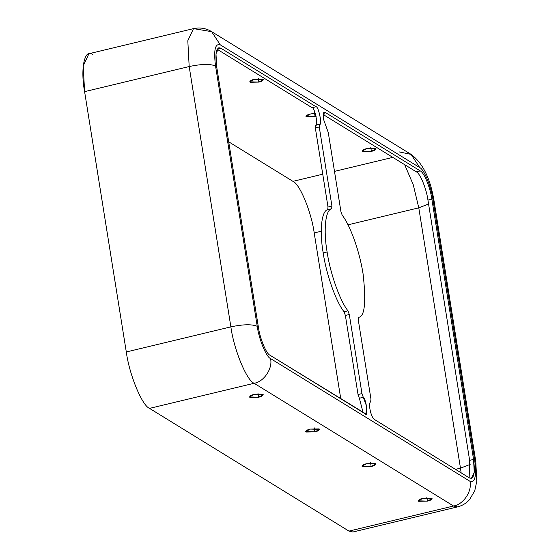 <?xml version="1.0" encoding="UTF-8"?>
<svg xmlns="http://www.w3.org/2000/svg" width="560" height="560" viewBox="0 0 560 560"><rect width="100%" height="100%" fill="white"/><g stroke="black" fill="none" stroke-linecap="round" stroke-linejoin="round"><path stroke-width="0.84" d="M327.719 209.699C321.496 210.651 319.354 231.084 323.183 252.917L327.103 251.972C323.274 230.146 325.416 209.706 331.639 208.761L327.719 209.699L327.999 206.997L315.336 127.925L315.637 125.216C318.724 127.106 314.664 107.002 312.095 107.709L216.881 49.112L220.801 48.167L316.022 106.764C318.584 106.057 322.644 126.168 319.557 124.278L319.256 126.987L331.926 206.059L331.639 208.761C325.416 209.706 323.274 230.146 327.103 251.972L323.183 252.917C326.27 274.288 336.147 302.12 344.071 311.773L347.991 310.828C340.067 301.182 330.19 273.343 327.103 251.972C330.19 273.343 340.067 301.182 347.991 310.828L349.293 314.51L361.963 393.582L363.286 397.292C366.38 399.21 368.578 418.166 365.197 413.805L269.983 355.208C266.252 353.857 259.861 338.338 258.363 326.998L216.664 66.682C214.914 52.899 216.293 46.732 220.801 48.167L218.834 47.726L215.985 53.781L216.664 66.682L258.363 326.998C259.861 338.338 266.252 353.857 269.983 355.208L365.932 413.966L366.625 406.294L363.286 397.292L359.366 398.23L358.036 394.527L345.373 315.448L344.071 311.773C336.147 302.12 326.27 274.288 323.183 252.917C319.354 231.084 321.496 210.651 327.719 209.699L331.639 208.761L331.926 206.059L319.256 126.987L315.336 127.925L327.999 206.997L331.926 206.059L327.999 206.997L327.719 209.699M323.484 119.182L326.935 128.821L323.484 119.182C322.833 114.065 323.344 111.769 325.024 112.308L324.289 112.14L323.484 119.182M369.887 408.87C370.909 414.211 372.351 417.704 374.206 419.342C372.351 417.704 370.909 414.211 369.887 408.87C369.313 404.768 369.572 402.423 370.664 401.828C369.572 402.423 369.313 404.768 369.887 408.87M323.715 112.623L325.024 112.308L420.238 170.898C423.969 172.256 430.36 187.768 431.858 199.108L473.557 459.424C475.314 473.207 473.935 479.381 469.42 477.939L374.206 419.342L469.42 477.939L471.394 478.387L474.243 472.332L473.557 459.424L431.858 199.108C430.36 187.768 423.969 172.256 420.238 170.898L325.024 112.308L323.715 112.623M370.762 147.35L371.406 151.354L376.061 148.862L366.898 148.582L362.243 151.074L371.406 151.354L370.762 147.35M426.783 497.105L427.427 501.109L432.082 498.617L422.926 498.344L418.264 500.829L427.427 501.109L426.783 497.105M314.489 112.721L315.126 116.725L316.092 116.473L315.126 116.725L314.489 112.721M315.224 113.274L310.625 113.953L305.97 116.445L315.126 116.725L306.341 116.907C305.977 115.598 307.405 114.618 310.625 113.953L315.224 113.274M370.51 462.476L371.147 466.48L375.809 463.988L366.646 463.708L361.991 466.2L371.147 466.48L370.51 462.476M258.209 78.085L258.853 82.089L263.508 79.604L254.352 79.324L249.697 81.816L258.853 82.089L258.209 78.085M314.237 427.847L314.874 431.851L319.529 429.359L310.373 429.079L305.718 431.571L314.874 431.851L314.237 427.847M257.957 393.211L258.601 397.222L263.256 394.73L254.1 394.45L249.445 396.942L258.601 397.222L257.957 393.211M228.704 141.813L292.95 181.349L322.749 174.202L292.95 181.349L228.704 141.813M334.488 171.381L392.819 157.381L334.488 171.381M258.853 82.089L250.068 82.278C249.704 80.969 251.132 79.982 254.352 79.324L263.137 79.135C263.501 80.444 262.073 81.431 258.853 82.089M371.406 151.354L362.614 151.536C362.257 150.234 363.685 149.247 366.898 148.582L375.69 148.4C376.047 149.709 374.619 150.689 371.406 151.354M356.027 529.417L348.971 531.111L149.534 408.38L348.971 531.111L453.551 506.009L254.114 383.278L149.534 408.38C142.072 405.671 129.297 374.64 126.294 351.96L84.602 91.644C80.192 68.089 84.742 47.726 92.876 54.614M371.147 466.48L362.362 466.662C362.005 465.36 363.433 464.373 366.646 463.708L375.438 463.526C375.795 464.835 374.367 465.815 371.147 466.48M258.601 397.222L249.816 397.404C249.452 396.095 250.88 395.108 254.1 394.45L262.885 394.268C263.249 395.57 261.821 396.557 258.601 397.222M314.874 431.851L306.089 432.033C305.725 430.724 307.153 429.744 310.373 429.079L319.158 428.897C319.522 430.199 318.094 431.186 314.874 431.851M427.427 501.109L418.635 501.298C418.278 499.989 419.706 499.002 422.926 498.344L431.711 498.155C432.068 499.464 430.64 500.451 427.427 501.109M363.083 412.503L359.366 398.23L363.083 412.503M469.168 477.785L469.637 460.369L427.938 200.053C426.44 188.713 420.049 173.194 416.318 171.843L323.218 114.548L416.318 171.843L420.238 170.898L416.318 171.843C420.049 173.194 426.44 188.713 427.938 200.053L431.858 199.108L427.938 200.053L469.637 460.369L473.557 459.424L469.637 460.369L469.168 477.785M193.508 28.623L198.051 28C203.056 27.902 207.592 29.127 211.659 31.668L193.508 28.623L187.81 40.733L189.182 66.542L187.81 40.733L193.508 28.623L88.928 53.725L83.23 65.835L84.602 91.644L189.182 66.542C201.432 63.966 210.224 63.784 215.544 65.989L257.236 326.305C258.951 339.269 266.252 357 270.515 358.547L469.952 481.278C475.111 482.923 476.686 475.867 474.684 460.117L432.985 199.801C431.27 186.844 423.969 169.113 419.706 167.566L220.269 44.835C215.11 43.19 213.535 50.239 215.544 65.989C210.224 63.784 201.432 63.966 189.182 66.542L84.602 91.644L126.294 351.96C129.297 374.64 142.072 405.671 149.534 408.38L254.114 383.278C246.652 380.569 233.877 349.538 230.874 326.858L126.294 351.96L230.874 326.858C233.877 349.538 246.652 380.569 254.114 383.278C263.963 381.843 272.979 368.242 270.515 358.547C266.252 357 258.951 339.269 257.236 326.305C251.916 324.1 243.131 324.282 230.874 326.858L189.182 66.542L230.874 326.858C243.131 324.282 251.916 324.1 257.236 326.305L215.544 65.989C213.535 50.239 215.11 43.19 220.269 44.835L211.659 31.668L220.269 44.835L419.706 167.566L411.096 154.399L419.706 167.566C423.969 169.113 431.27 186.844 432.985 199.801L434.098 201.194L432.985 199.801L474.684 460.117L475.797 461.51L474.684 460.117C476.686 475.867 475.111 482.923 469.952 481.278C472.416 490.973 463.4 504.574 453.551 506.009L348.971 531.111L352.919 532L457.499 506.898L453.551 506.009L457.499 506.898C462.273 505.694 466.291 503.279 469.546 499.653L474.761 490.749L476.77 481.334L475.797 461.51L434.098 201.194C430.451 178.675 422.786 163.072 411.096 154.399L398.965 151.865M370.664 401.828L370.965 399.126L358.302 320.054L358.582 317.352C364.735 316.624 366.247 302.218 363.118 274.134C358.757 246.4 348.187 222.348 342.23 215.278L340.928 211.596L328.265 132.524L326.935 128.821L328.265 132.524L340.928 211.596L342.23 215.278C348.187 222.348 358.757 246.4 363.118 274.134C366.247 302.218 364.735 316.624 358.582 317.352L358.302 320.054L370.965 399.126L370.664 401.828M316.022 106.764L220.801 48.167L216.881 49.112L312.095 107.709L316.022 106.764L312.095 107.709C314.664 107.002 318.724 127.106 315.637 125.216L319.557 124.278C322.644 126.168 318.584 106.057 316.022 106.764M349.293 314.51L347.991 310.828L344.071 311.773L345.373 315.448L349.293 314.51L345.373 315.448L358.036 394.527L361.963 393.582L349.293 314.51M340.76 398.762L314.202 232.939C311.458 212.198 299.775 183.827 292.95 181.349C299.775 183.827 311.458 212.198 314.202 232.939L321.251 231.245L314.202 232.939L340.76 398.762M348.012 224.819L418.782 207.837L413.266 184.779L404.663 164.668L413.266 184.779L418.782 207.837L428.568 203.994L418.782 207.837L348.012 224.819M455.469 469.35L460.474 468.153L418.782 207.837L460.474 468.153L470.169 464.387L460.474 468.153L455.469 469.35M461.146 472.85L460.474 468.153L461.146 472.85M254.114 383.278L453.551 506.009C463.4 504.574 472.416 490.973 469.952 481.278L270.515 358.547C272.979 368.242 263.963 381.843 254.114 383.278M358.036 394.527L359.366 398.23L363.286 397.292L361.963 393.582L358.036 394.527M319.256 126.987L319.557 124.278L315.637 125.216L315.336 127.925L319.256 126.987M211.659 31.668L411.096 154.399"/></g></svg>
